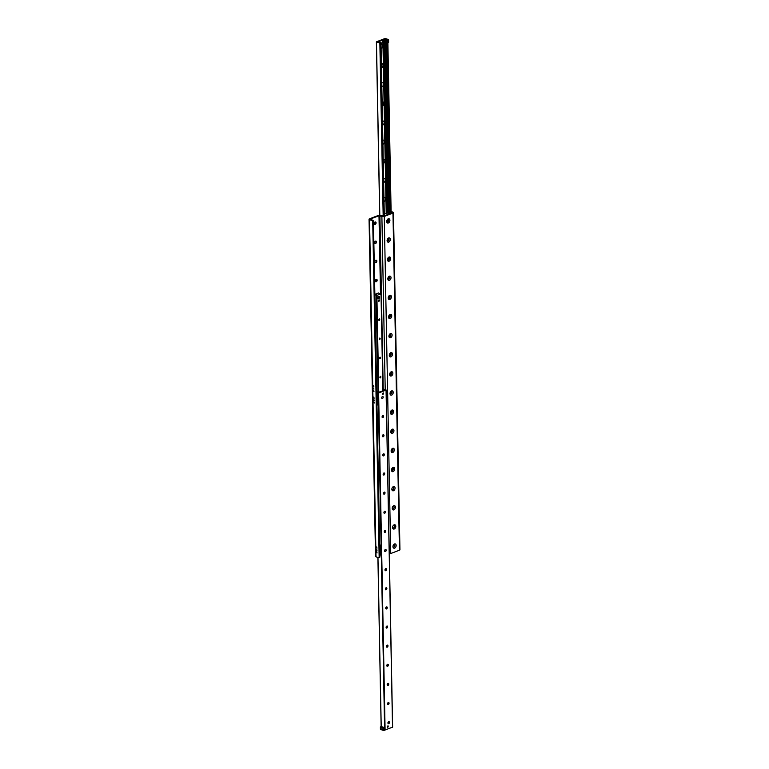 <?xml version="1.0" encoding="UTF-8"?>
<svg xmlns="http://www.w3.org/2000/svg" width="769" height="769" viewBox="0 0 769 769"><rect width="100%" height="100%" fill="white"/><g stroke="black" fill="none" stroke-linecap="round" stroke-linejoin="round"><path stroke-width="1.15" d="M388.278 218.8A2.24 1.49 -70.2 0 1 389.912 220.309A2.24 1.49 -70.2 0 1 388.297 222.981A2.24 1.49 -70.2 0 1 386.72 221.366A2.24 1.49 -70.2 0 1 387.403 219.482A2.24 1.49 -70.2 0 1 388.278 218.8M386.74 221.126A1.336 0.894 109.8 0 0 388.528 220.953A1.336 0.894 109.8 0 0 387.259 219.674M387.182 221.895A1.336 0.894 109.8 0 0 388.095 219.376M388.643 237.929A2.24 1.49 -70.2 0 1 390.277 239.438A2.24 1.49 -70.2 0 1 388.662 242.11A2.24 1.49 -70.2 0 1 387.086 240.495A2.24 1.49 -70.2 0 1 387.768 238.611A2.24 1.49 -70.2 0 1 388.643 237.929M387.653 238.784A0.856 0.567 109.8 0 1 387.278 240.409A0.856 0.567 109.8 0 1 387.105 240.284A1.336 0.894 109.8 0 0 388.893 240.082A1.336 0.894 109.8 0 0 387.624 238.803M387.557 241.014A1.336 0.894 109.8 0 0 388.46 238.505M389.008 257.048A2.24 1.49 -70.2 0 1 390.652 258.557A2.24 1.49 -70.2 0 1 389.027 261.229A2.24 1.49 -70.2 0 1 387.451 259.624A2.24 1.49 -70.2 0 1 388.134 257.73A2.24 1.49 -70.2 0 1 389.008 257.048M388.018 257.903A0.856 0.567 109.8 0 1 387.643 259.538A0.856 0.567 109.8 0 1 387.47 259.413A1.336 0.894 109.8 0 0 389.258 259.211A1.336 0.894 109.8 0 0 387.989 257.932M387.922 260.143A1.336 0.894 109.8 0 0 388.826 257.634M389.374 276.177A2.24 1.49 -70.2 0 1 391.017 277.686A2.24 1.49 -70.2 0 1 389.402 280.358A2.24 1.49 -70.2 0 1 387.826 278.753A2.24 1.49 -70.2 0 1 388.499 276.859A2.24 1.49 -70.2 0 1 389.374 276.177M387.836 278.513A1.336 0.894 109.8 0 0 389.623 278.33A1.336 0.894 109.8 0 0 388.364 277.061M388.287 279.272A1.336 0.894 109.8 0 0 389.191 276.753M389.748 295.306A2.24 1.49 -70.2 0 1 391.383 296.815A2.24 1.49 -70.2 0 1 389.768 299.487A2.24 1.49 -70.2 0 1 388.191 297.882A2.24 1.49 -70.2 0 1 388.874 295.988A2.24 1.49 -70.2 0 1 389.748 295.306M388.749 296.161A0.856 0.567 109.8 0 1 388.383 297.786A0.856 0.567 109.8 0 1 388.21 297.67A1.336 0.894 109.8 0 0 389.989 297.459A1.336 0.894 109.8 0 0 388.729 296.19M388.653 298.401A1.336 0.894 109.8 0 0 389.556 295.882M390.114 314.434A2.24 1.49 -70.2 0 1 391.748 315.944A2.24 1.49 -70.2 0 1 390.133 318.616A2.24 1.49 -70.2 0 1 388.556 317.011A2.24 1.49 -70.2 0 1 389.239 315.117A2.24 1.49 -70.2 0 1 390.114 314.434M389.499 315.04A1.336 0.894 109.8 0 0 389.095 315.309A0.856 0.567 109.8 0 1 388.749 316.915A0.856 0.567 109.8 0 1 388.576 316.799A1.336 0.894 109.8 0 0 390.364 316.588A1.336 0.894 109.8 0 0 389.499 315.04M389.018 317.53A1.336 0.894 109.8 0 0 389.931 315.011M390.479 333.563A2.24 1.49 -70.2 0 1 392.113 335.073A2.24 1.49 -70.2 0 1 390.498 337.745A2.24 1.49 -70.2 0 1 388.922 336.13A2.24 1.49 -70.2 0 1 389.604 334.246A2.24 1.49 -70.2 0 1 390.479 333.563M389.489 334.419A0.856 0.567 109.8 0 1 389.114 336.043A0.856 0.567 109.8 0 1 388.941 335.928A1.336 0.894 109.8 0 0 390.729 335.717A1.336 0.894 109.8 0 0 389.46 334.438M389.393 336.659A1.336 0.894 109.8 0 0 390.296 334.14M390.844 352.692A2.24 1.49 -70.2 0 1 392.488 354.201A2.24 1.49 -70.2 0 1 390.863 356.874A2.24 1.49 -70.2 0 1 389.287 355.259A2.24 1.49 -70.2 0 1 389.97 353.375A2.24 1.49 -70.2 0 1 390.844 352.692M390.229 353.298A1.336 0.894 109.8 0 0 389.825 353.567A0.856 0.567 109.8 0 1 389.479 355.172A0.856 0.567 109.8 0 1 389.306 355.047A1.336 0.894 109.8 0 0 391.094 354.845A1.336 0.894 109.8 0 0 390.229 353.298M389.758 355.778A1.336 0.894 109.8 0 0 390.662 353.269M391.21 371.812A2.24 1.49 -70.2 0 1 392.853 373.321A2.24 1.49 -70.2 0 1 391.238 375.993A2.24 1.49 -70.2 0 1 389.662 374.388A2.24 1.49 -70.2 0 1 390.335 372.494A2.24 1.49 -70.2 0 1 391.21 371.812M390.594 372.427A1.336 0.894 109.8 0 0 390.2 372.696A0.856 0.567 109.8 0 1 389.845 374.301A0.856 0.567 109.8 0 1 389.681 374.176A1.336 0.894 109.8 0 0 391.459 373.974A1.336 0.894 109.8 0 0 390.594 372.427M390.123 374.907A1.336 0.894 109.8 0 0 391.027 372.398M391.584 390.94A2.24 1.49 -70.2 0 1 393.219 392.45A2.24 1.49 -70.2 0 1 391.604 395.122A2.24 1.49 -70.2 0 1 390.027 393.517A2.24 1.49 -70.2 0 1 390.71 391.623A2.24 1.49 -70.2 0 1 391.584 390.94M390.585 391.796A0.856 0.567 109.8 0 1 390.219 393.43A0.856 0.567 109.8 0 1 390.046 393.305A1.336 0.894 109.8 0 0 391.825 393.094A1.336 0.894 109.8 0 0 390.565 391.825M390.489 394.036A1.336 0.894 109.8 0 0 391.402 391.517M391.95 410.069A2.24 1.49 -70.2 0 1 393.584 411.578A2.24 1.49 -70.2 0 1 391.969 414.251A2.24 1.49 -70.2 0 1 390.392 412.645A2.24 1.49 -70.2 0 1 391.075 410.752A2.24 1.49 -70.2 0 1 391.95 410.069M390.412 412.395A1.336 0.894 109.8 0 0 392.2 412.222A1.336 0.894 109.8 0 0 390.931 410.954A0.856 0.567 109.8 0 1 390.585 412.549A0.856 0.567 109.8 0 1 390.412 412.434M390.854 413.164A1.336 0.894 109.8 0 0 391.767 410.646M392.315 429.198A2.24 1.49 -70.2 0 1 393.949 430.707A2.24 1.49 -70.2 0 1 392.334 433.38A2.24 1.49 -70.2 0 1 390.758 431.774A2.24 1.49 -70.2 0 1 391.44 429.881A2.24 1.49 -70.2 0 1 392.315 429.198M390.777 431.524A1.336 0.894 109.8 0 0 392.565 431.351A1.336 0.894 109.8 0 0 391.296 430.082M391.229 432.293A1.336 0.894 109.8 0 0 392.132 429.775M392.68 448.327A2.24 1.49 -70.2 0 1 394.324 449.836A2.24 1.49 -70.2 0 1 392.699 452.508A2.24 1.49 -70.2 0 1 391.123 450.903A2.24 1.49 -70.2 0 1 391.806 449.009A2.24 1.49 -70.2 0 1 392.68 448.327M391.142 450.653A1.336 0.894 109.8 0 0 392.93 450.48A1.336 0.894 109.8 0 0 391.661 449.202M391.594 451.422A1.336 0.894 109.8 0 0 392.498 448.904M393.055 467.456A2.24 1.49 -70.2 0 1 394.689 468.965A2.24 1.49 -70.2 0 1 393.074 471.637A2.24 1.49 -70.2 0 1 391.498 470.022A2.24 1.49 -70.2 0 1 392.18 468.138A2.24 1.49 -70.2 0 1 393.055 467.456M391.508 469.782A1.336 0.894 109.8 0 0 393.295 469.609A1.336 0.894 109.8 0 0 392.036 468.331A0.856 0.567 109.8 0 1 391.681 469.936A0.856 0.567 109.8 0 1 391.517 469.821M391.959 470.551A1.336 0.894 109.8 0 0 392.863 468.033M393.42 486.585A2.24 1.49 -70.2 0 1 395.055 488.094A2.24 1.49 -70.2 0 1 393.44 490.766A2.24 1.49 -70.2 0 1 391.863 489.151A2.24 1.49 -70.2 0 1 392.546 487.267A2.24 1.49 -70.2 0 1 393.42 486.585M391.882 488.911A1.336 0.894 109.8 0 0 393.661 488.738A1.336 0.894 109.8 0 0 392.401 487.459M392.325 489.67A1.336 0.894 109.8 0 0 393.238 487.162M393.786 505.704A2.24 1.49 -70.2 0 1 395.42 507.213A2.24 1.49 -70.2 0 1 393.805 509.885A2.24 1.49 -70.2 0 1 392.228 508.28A2.24 1.49 -70.2 0 1 392.911 506.386A2.24 1.49 -70.2 0 1 393.786 505.704M392.248 508.04A1.336 0.894 109.8 0 0 394.036 507.867A1.336 0.894 109.8 0 0 392.767 506.588M392.69 508.799A1.336 0.894 109.8 0 0 393.603 506.29M394.151 524.833A2.24 1.49 -70.2 0 1 395.785 526.342A2.24 1.49 -70.2 0 1 394.17 529.014A2.24 1.49 -70.2 0 1 392.594 527.409A2.24 1.49 -70.2 0 1 393.276 525.515A2.24 1.49 -70.2 0 1 394.151 524.833M392.613 527.169A1.336 0.894 109.8 0 0 394.401 526.986A1.336 0.894 109.8 0 0 393.132 525.717M393.065 527.928A1.336 0.894 109.8 0 0 393.968 525.41M394.516 543.962A2.24 1.49 -70.2 0 1 396.16 545.471A2.24 1.49 -70.2 0 1 394.545 548.143A2.24 1.49 -70.2 0 1 392.959 546.538A2.24 1.49 -70.2 0 1 393.641 544.644A2.24 1.49 -70.2 0 1 394.516 543.962M392.978 546.288A1.336 0.894 109.8 0 0 394.766 546.115A1.336 0.894 109.8 0 0 393.497 544.846M393.43 547.057A1.336 0.894 109.8 0 0 394.334 544.539M375.503 224.154A2.24 1.49 109.8 0 0 376.022 222.712M375.57 221.943A1.336 0.894 -70.2 0 1 374.666 224.461M375.137 221.972A1.336 0.894 -70.2 0 1 374.705 224.481A1.336 0.894 -70.2 0 1 375.137 221.972M375.868 243.283A2.24 1.49 109.8 0 0 376.387 241.831M375.935 241.072A1.336 0.894 -70.2 0 1 375.032 243.59M375.503 241.101A1.336 0.894 -70.2 0 1 375.08 243.61A1.336 0.894 -70.2 0 1 375.503 241.101M376.233 262.412A2.24 1.49 109.8 0 0 376.752 260.96M376.349 260.21A1.336 0.894 -70.2 0 1 375.445 262.729A1.336 0.894 -70.2 0 1 376.349 260.21A1.336 0.894 -70.2 0 1 375.397 262.71M376.599 281.541A2.24 1.49 109.8 0 0 377.118 280.089M376.675 279.33A1.336 0.894 -70.2 0 1 375.762 281.839M376.243 279.358A1.336 0.894 -70.2 0 1 375.81 281.858A1.336 0.894 -70.2 0 1 376.243 279.358M391.113 212.071L392.248 212.821L383.539 216.147L380.636 215.445A1.673 0.625 -1.1 0 0 378.271 215.474L369.553 218.8A1.673 0.625 -1.1 0 0 369.053 219.261A1.673 0.625 -1.1 0 0 369.533 219.684L372.061 220.588A0.904 0.586 69.1 0 1 372.715 221.655L379.155 557.102A0.904 0.586 69.1 0 1 378.54 557.708L376.012 556.804A1.673 0.625 178.9 0 1 375.532 556.381L369.053 219.261M372.715 221.655L373.446 221.376A0.904 0.586 -110.9 0 0 372.802 220.309L370.274 219.059L378.992 215.733L381.885 216.435A1.673 0.625 -1.1 0 0 384.26 216.406L392.969 213.08A1.673 0.625 -1.1 0 0 393.468 212.619A1.673 0.625 -1.1 0 0 392.988 212.196L391.104 211.523M373.446 221.376L379.886 556.823L379.155 557.102M379.271 557.429A0.904 0.586 -110.9 0 0 379.886 556.823M373.619 385.577L373.859 386.778L373.619 385.577M373.715 390.364L373.955 391.556L373.715 390.364M373.84 397.054L374.08 398.255L373.84 397.054M373.936 401.831L374.176 403.033L373.936 401.831M376.714 546.961L376.964 548.162L376.714 546.961M376.81 551.748L377.05 552.949L376.81 551.748M373.667 388.028L373.888 389.104L373.667 388.028M373.888 399.505L374.099 400.582L373.888 399.505M376.762 549.412L376.983 550.498L376.762 549.412M393.468 212.619L399.947 549.739A1.673 0.625 178.9 0 1 399.447 550.2L390.729 553.526A1.673 0.625 178.9 0 1 389.297 553.718M382.722 398.342A2.201 1.471 109.8 0 0 383.183 397.044M382.827 396.487A1.096 0.731 -70.2 0 1 382.087 398.544A1.096 0.731 -70.2 0 1 382.827 396.487A1.096 0.731 -70.2 0 1 382.068 398.534M383.087 417.461A2.201 1.471 109.8 0 0 383.558 416.173M383.173 415.606A1.096 0.731 -70.2 0 1 382.433 417.663A1.096 0.731 -70.2 0 1 383.193 415.616A1.096 0.731 -70.2 0 1 382.453 417.673M383.462 436.59A2.201 1.471 109.8 0 0 383.923 435.302M383.539 434.735A1.096 0.731 -70.2 0 1 382.799 436.792A1.096 0.731 -70.2 0 1 383.558 434.735A1.096 0.731 -70.2 0 1 382.818 436.802M383.827 455.719A2.201 1.471 109.8 0 0 384.289 454.431M383.933 453.864A1.096 0.731 -70.2 0 1 383.183 455.921A1.096 0.731 -70.2 0 1 383.933 453.864A1.096 0.731 -70.2 0 1 383.173 455.921M384.192 474.848A2.201 1.471 109.8 0 0 384.654 473.56M384.279 472.983A1.096 0.731 -70.2 0 1 383.539 475.05A1.096 0.731 -70.2 0 1 384.298 472.993A1.096 0.731 -70.2 0 1 383.558 475.05M384.558 493.977A2.201 1.471 109.8 0 0 385.019 492.689M384.644 492.112A1.096 0.731 -70.2 0 1 383.904 494.169A1.096 0.731 -70.2 0 1 384.663 492.122A1.096 0.731 -70.2 0 1 383.923 494.179M384.923 513.106A2.201 1.471 109.8 0 0 385.394 511.818M385.029 511.25A1.096 0.731 -70.2 0 1 384.289 513.308A1.096 0.731 -70.2 0 1 385.029 511.25A1.096 0.731 -70.2 0 1 384.269 513.298M385.298 532.225A2.201 1.471 109.8 0 0 385.759 530.937M385.384 530.37A1.096 0.731 -70.2 0 1 384.635 532.427A1.096 0.731 -70.2 0 1 385.394 530.379A1.096 0.731 -70.2 0 1 384.654 532.436M385.663 551.354A2.201 1.471 109.8 0 0 386.125 550.066M385.75 549.499A1.096 0.731 -70.2 0 1 385.009 551.556A1.096 0.731 -70.2 0 1 385.769 549.499A1.096 0.731 -70.2 0 1 385.019 551.565M386.028 570.483A2.201 1.471 109.8 0 0 386.49 569.195M386.134 568.627A1.096 0.731 -70.2 0 1 385.394 570.694A1.096 0.731 -70.2 0 1 386.134 568.627A1.096 0.731 -70.2 0 1 385.375 570.685M386.394 589.612A2.201 1.471 109.8 0 0 386.855 588.323M386.48 587.756A1.096 0.731 -70.2 0 1 385.74 589.813A1.096 0.731 -70.2 0 1 386.499 587.756A1.096 0.731 -70.2 0 1 385.759 589.813M386.759 608.74A2.201 1.471 109.8 0 0 387.23 607.452M386.865 606.885A1.096 0.731 -70.2 0 1 386.125 608.942A1.096 0.731 -70.2 0 1 386.865 606.885A1.096 0.731 -70.2 0 1 386.105 608.942M387.134 627.869A2.201 1.471 109.8 0 0 387.595 626.581M387.22 626.004A1.096 0.731 -70.2 0 1 386.471 628.062A1.096 0.731 -70.2 0 1 387.23 626.014A1.096 0.731 -70.2 0 1 386.49 628.071M387.499 646.998A2.201 1.471 109.8 0 0 387.961 645.7M387.586 645.133A1.096 0.731 -70.2 0 1 386.845 647.19A1.096 0.731 -70.2 0 1 387.605 645.143A1.096 0.731 -70.2 0 1 386.855 647.2M387.864 666.117A2.201 1.471 109.8 0 0 388.326 664.829M387.97 664.272A1.096 0.731 -70.2 0 1 387.23 666.329A1.096 0.731 -70.2 0 1 387.97 664.272A1.096 0.731 -70.2 0 1 387.211 666.319M388.23 685.246A2.201 1.471 109.8 0 0 388.701 683.958M388.316 683.391A1.096 0.731 -70.2 0 1 387.576 685.448A1.096 0.731 -70.2 0 1 388.335 683.391A1.096 0.731 -70.2 0 1 387.595 685.458M388.595 704.375A2.201 1.471 109.8 0 0 389.066 703.087M388.681 702.52A1.096 0.731 -70.2 0 1 387.941 704.577A1.096 0.731 -70.2 0 1 388.701 702.52A1.096 0.731 -70.2 0 1 387.961 704.577M388.97 723.504A2.201 1.471 109.8 0 0 389.431 722.216M389.066 721.649A1.096 0.731 -70.2 0 1 388.326 723.706A1.096 0.731 -70.2 0 1 389.066 721.649A1.096 0.731 -70.2 0 1 388.307 723.706M376.723 391.988L379.107 392.171L383.952 390.316L382.875 389.21M383.202 392.921A0.75 0.5 -70.2 0 1 382.962 394.314A0.75 0.5 -70.2 0 1 383.202 392.921M387.932 725.888A0.75 0.5 -70.2 0 1 387.691 727.282A0.75 0.5 -70.2 0 1 387.932 725.888M382.866 388.797L386.057 390.114L378.627 392.959L376.733 392.44L378.213 393.046L376.752 393.267M384.683 730.098L392.623 727.147L386.067 390.114M381.02 44.592A2.201 1.471 -70.2 0 1 381.078 44.573A2.201 1.471 -70.2 0 1 382.683 46.044A2.201 1.471 -70.2 0 1 381.097 48.678M381.059 46.467A1.096 0.731 109.8 0 0 381.039 45.659M381.059 46.313A1.096 0.731 109.8 0 0 381.049 45.756M381.395 63.721A2.201 1.471 -70.2 0 1 381.443 63.692A2.201 1.471 -70.2 0 1 383.049 65.173A2.201 1.471 -70.2 0 1 381.472 67.807M381.424 65.596A1.096 0.731 109.8 0 0 381.414 64.779M381.424 65.432A1.096 0.731 109.8 0 0 381.414 64.884M381.76 82.841A2.201 1.471 -70.2 0 1 381.808 82.821A2.201 1.471 -70.2 0 1 383.414 84.302A2.201 1.471 -70.2 0 1 381.837 86.935M381.789 84.725A1.096 0.731 109.8 0 0 381.78 83.908M381.789 84.561A1.096 0.731 109.8 0 0 381.78 84.013M382.126 101.969A2.201 1.471 -70.2 0 1 382.174 101.95A2.201 1.471 -70.2 0 1 383.789 103.43A2.201 1.471 -70.2 0 1 382.203 106.055M382.164 103.844A1.096 0.731 109.8 0 0 382.145 103.036M382.155 103.69A1.096 0.731 109.8 0 0 382.145 103.142M382.491 121.098A2.201 1.471 -70.2 0 1 382.539 121.079A2.201 1.471 -70.2 0 1 384.154 122.559A2.201 1.471 -70.2 0 1 382.568 125.184M382.529 122.973A1.096 0.731 109.8 0 0 382.51 122.165M382.529 122.819A1.096 0.731 109.8 0 0 382.52 122.271M382.856 140.227A2.201 1.471 -70.2 0 1 382.914 140.208A2.201 1.471 -70.2 0 1 384.519 141.688A2.201 1.471 -70.2 0 1 382.943 144.312M382.895 142.102A1.096 0.731 109.8 0 0 382.885 141.294M382.895 141.948A1.096 0.731 109.8 0 0 382.885 141.4M383.231 159.356A2.201 1.471 -70.2 0 1 383.279 159.337A2.201 1.471 -70.2 0 1 384.885 160.808A2.201 1.471 -70.2 0 1 383.308 163.441M383.26 161.23A1.096 0.731 109.8 0 0 383.25 160.423M383.26 161.077A1.096 0.731 109.8 0 0 383.25 160.519M383.596 178.485A2.201 1.471 -70.2 0 1 383.644 178.466A2.201 1.471 -70.2 0 1 385.25 179.936A2.201 1.471 -70.2 0 1 383.673 182.57M383.635 180.359A1.096 0.731 109.8 0 0 383.616 179.552M383.625 180.196A1.096 0.731 109.8 0 0 383.616 179.648M383.962 197.604A2.201 1.471 -70.2 0 1 384.01 197.585A2.201 1.471 -70.2 0 1 385.625 199.065A2.201 1.471 -70.2 0 1 384.039 201.699M384 199.488A1.096 0.731 109.8 0 0 383.981 198.671M383.991 199.325A1.096 0.731 109.8 0 0 383.981 198.777M384.183 41.497L387.48 212.984M387.951 212.83L384.654 41.266L387.672 212.888M384.144 39.7L378.425 41.699L380.991 42.814L380.222 43.151L376.377 41.853L383.904 38.921L387.816 40.199L384.144 39.7L384.164 40.296M385.769 41.074L386.423 41.689L385.769 41.074M386.298 213.282L382.972 39.882M386.211 213.311L382.875 39.921M379.059 299.814A0.856 0.567 -70.2 0 1 378.781 301.41A0.856 0.567 -70.2 0 1 379.059 299.814M379.425 318.943A0.856 0.567 -70.2 0 1 379.146 320.538A0.856 0.567 -70.2 0 1 379.425 318.943M379.79 338.062A0.856 0.567 -70.2 0 1 379.511 339.667A0.856 0.567 -70.2 0 1 379.79 338.062M380.155 357.191A0.856 0.567 -70.2 0 1 379.886 358.796A0.856 0.567 -70.2 0 1 380.155 357.191M380.52 376.32A0.856 0.567 -70.2 0 1 380.251 377.925A0.856 0.567 -70.2 0 1 380.52 376.32M378.29 297.113L379.377 296.728L379.405 298.112L378.31 298.555L377.714 296.911L378.252 296.709A0.769 0.519 -70.2 0 1 378.521 296.699M374.849 294.383L378.598 292.951L379.204 293.681L381.039 293.816L376.887 295.421L374.859 294.719M386.74 221.164A0.856 0.567 109.8 0 0 387.489 219.665A0.856 0.567 109.8 0 0 387.278 219.655M387.845 278.541A0.856 0.567 109.8 0 0 388.595 277.051A0.856 0.567 109.8 0 0 388.383 277.032M390.777 431.563A0.856 0.567 109.8 0 0 391.527 430.073A0.856 0.567 109.8 0 0 391.325 430.054M391.142 450.692A0.856 0.567 109.8 0 0 391.902 449.202A0.856 0.567 109.8 0 0 391.69 449.183M384.279 214.051L387.105 212.975L389.566 213.82L385.394 215.435L384.289 214.686M383.385 390.537L382.895 390.239M376.714 391.69L377.714 392.046M387.355 213.1L389.595 213.426L387.518 212.946M384.846 215.647L384.298 215.195M376.791 395.66L377.252 395.824L377.204 393.43L377.252 395.824L378.261 395.439L378.213 393.046M380.838 728.339L381.28 728.829L380.838 728.339M382.126 728.801L382.799 729.55L382.126 728.801M380.386 726.984L381.116 726.436L384.644 727.772L383.635 728.156L380.386 726.984L380.424 729.377L383.673 730.55L383.635 728.156L383.673 730.55L384.692 730.166L384.644 727.772M388.576 39.623L387.836 40.171L384.308 38.834L385.327 38.45L388.576 39.623L388.614 42.285L388.566 39.892M388.614 42.285L387.884 42.564L387.836 40.171L391.142 213.244M379.723 546.317L380.809 545.298L379.684 546.298M380.809 545.298L379.655 544.885M379.848 554.67L379.857 555.266M379.896 555.285L380.991 554.862L380.982 554.266L379.886 554.68M380.982 554.266L379.848 554.641M380.915 554.238L380.751 545.923M377.012 395.737L376.81 396.391M377.935 395.564L376.848 396.4M376.973 404.763L377.021 405.369L378.108 404.35L377.002 404.773M378.108 404.35L376.964 404.734M378.031 404.331L377.877 396.016M383.327 392.892L382.837 394.237M388.057 725.859L387.576 727.214M379.924 42.699A0.904 0.596 -70.2 0 1 380.761 42.699A0.904 0.596 -70.2 0 1 381.02 44.218M378.3 298.535L377.723 298.324L377.694 296.94L378.271 297.151M378.8 296.507L378.252 296.709M372.802 220.309L372.061 220.588M369.533 219.684L376.012 556.804M399.447 550.2L392.969 213.08M380.492 293.739L378.992 215.733M379.905 215.724L383.231 388.931M384.26 216.406L390.729 553.526M385.211 389.643L381.885 216.435M392.526 727.234L386.057 390.114M385.096 730.079L378.627 392.959M384.596 727.753L378.223 395.449M381.213 726.474L377.964 557.506M383.625 390.441L383.606 389.873M383.452 390.508L383.433 389.479M389.018 723.418L388.989 721.63M388.653 704.289L388.624 702.501M388.287 685.16L388.249 683.372M387.922 666.031L387.884 664.243M387.547 646.902L387.518 645.114M387.182 627.773L387.153 625.995M386.817 608.644L386.778 606.866M386.451 589.525L386.413 587.737M386.086 570.396L386.048 568.608M388.143 723.591L388.114 722.216M387.768 704.462L387.749 703.087M387.403 685.333L387.374 683.958M387.038 666.204L387.009 664.829M386.672 647.075L386.644 645.7M386.298 627.946L386.278 626.572M385.932 608.817L385.913 607.443M385.567 589.698L385.538 588.323M385.202 570.569L385.173 569.195M388.028 723.427L388.009 722.456M387.653 704.298L387.634 703.327M387.288 685.169L387.268 684.199M386.922 666.041L386.903 665.07M386.557 646.921L386.538 645.941M386.192 627.792L386.173 626.822M385.817 608.664L385.798 607.693M385.452 589.535L385.432 588.564M385.086 570.406L385.067 569.435M386.749 213.109L383.423 39.709M384.365 40.44L384.356 39.777M384.644 40.776L384.625 39.825M379.799 215.282L376.464 41.93M387.739 40.276L391.065 213.273L387.749 40.276M390.354 213.542L387.038 40.546M389.989 213.676L386.663 40.507M389.845 213.734L386.519 40.18M389.018 213.215L385.682 39.882M384.25 215.878L380.924 42.872M383.539 216.147L380.222 43.151M383.173 216.214L379.857 43.151M382.885 390.729L381.02 293.845L382.875 390.729M378.752 392.228L376.887 295.421M378.646 392.228L376.781 295.421M376.675 295.373L378.54 392.219L376.695 295.383M376.454 294.883L378.329 392.161L376.464 294.902M378.204 392.113L376.339 294.758M378.002 392.065L376.128 294.777M384.596 215.301L384.587 214.676M384.394 215.233L384.385 214.695M379.578 557.438L378.848 557.717M392.623 727.147L386.153 390.027M381.136 726.445L377.896 557.477M387.951 723.245L387.941 722.687M387.586 704.116L387.576 703.568M387.22 684.987L387.211 684.439M386.855 665.858L386.845 665.31M386.48 646.729L386.471 646.181M386.115 627.6L386.105 627.052M385.75 608.481L385.74 607.923M385.384 589.352L385.375 588.804M385.019 570.223L385.009 569.675M379.703 215.282L376.377 41.853M384.308 215.849L380.991 42.814M382.904 390.719L381.039 293.816M380.52 42.497L381.068 42.689"/></g></svg>
